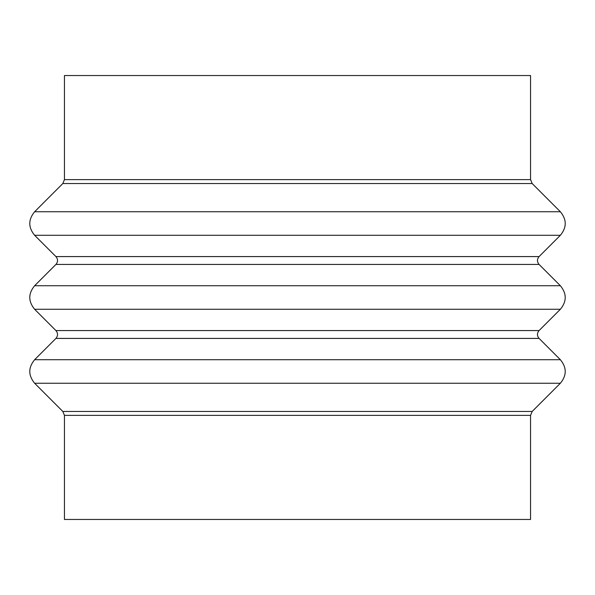 <?xml version="1.0" encoding="UTF-8"?>
<svg xmlns="http://www.w3.org/2000/svg" width="595" height="595" viewBox="0 0 595 595"><rect width="100%" height="100%" fill="white"/><g stroke="black" fill="none" stroke-linecap="round" stroke-linejoin="round"><path stroke-width="0.89" d="M530.554 519.457L64.446 519.457L64.446 415.377L530.554 415.377L530.554 519.457M530.554 75.543L64.446 75.543L64.446 179.623L530.554 179.623L530.554 75.543M560.371 211.746L34.629 211.746C28.173 219.592 28.173 227.439 34.629 235.285L560.371 235.285C566.827 227.439 566.827 219.592 560.371 211.746L532.183 183.55L530.554 179.623M34.629 211.746L62.817 183.55L532.183 183.55M55.923 256.586C58.072 259.197 58.072 261.815 55.923 264.433L539.077 264.433C536.928 261.815 536.928 259.197 539.077 256.586L55.923 256.586L34.629 235.285M560.371 285.726L34.629 285.726C28.173 293.573 28.173 301.427 34.629 309.274L560.371 309.274C566.827 301.427 566.827 293.573 560.371 285.726L539.077 264.433M55.923 330.567C58.072 333.185 58.072 335.803 55.923 338.414L539.077 338.414C536.928 335.803 536.928 333.185 539.077 330.567L55.923 330.567L34.629 309.274M560.371 359.715L34.629 359.715C28.173 367.561 28.173 375.408 34.629 383.254L560.371 383.254C566.827 375.408 566.827 367.561 560.371 359.715L539.077 338.414M530.554 415.377L532.183 411.45L62.817 411.45L34.629 383.254M539.077 256.586L560.371 235.285M55.923 264.433L34.629 285.726M539.077 330.567L560.371 309.274M55.923 338.414L34.629 359.715M532.183 411.45L560.371 383.254M62.817 183.55L64.446 179.623M62.817 411.45L64.446 415.377"/></g></svg>
